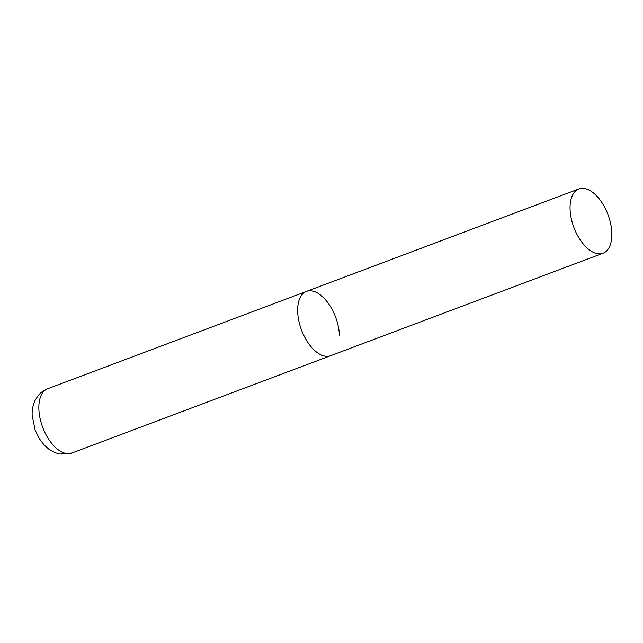 <?xml version="1.0" encoding="UTF-8"?>
<svg xmlns="http://www.w3.org/2000/svg" width="643" height="643" viewBox="0 0 643 643"><rect width="100%" height="100%" fill="white"/><g stroke="black" fill="none" stroke-linecap="round" stroke-linejoin="round"><path stroke-width="0.96" d="M603.046 253.221A34.336 18.221 69.4 0 0 610.721 223.981A34.336 18.221 69.4 0 0 589.993 190.577A34.336 18.221 69.4 0 0 578.861 188.946A34.336 18.221 69.4 0 0 571.185 218.194A34.336 18.221 69.4 0 0 591.914 251.598A34.336 18.221 69.4 0 0 603.046 253.221L71.839 453.034A34.336 18.221 -110.6 0 1 50.58 441.934A34.336 18.221 -110.6 0 1 38.869 408.932A34.336 18.221 -110.6 0 1 47.662 388.758L306.454 291.416A34.336 18.221 69.4 0 0 298.778 320.664A34.336 18.221 69.4 0 0 319.499 354.06A34.336 18.221 69.4 0 0 330.631 355.692A34.336 18.221 -110.6 0 1 309.371 344.592A34.336 18.221 -110.6 0 1 297.661 311.59A34.336 18.221 -110.6 0 1 306.454 291.416A34.336 18.221 -110.6 0 1 327.713 302.515A34.336 18.221 -110.6 0 1 339.424 335.525M71.839 453.034L59.727 454.054L54.993 452.656L48.828 449.176L43.877 444.683L39.344 438.671L35.156 430.151L32.15 415.45C31.925 410.025 32.946 404.953 35.204 400.227L37.849 396.016C40.445 392.704 43.716 390.285 47.662 388.758M306.454 291.416L578.861 188.946"/></g></svg>
